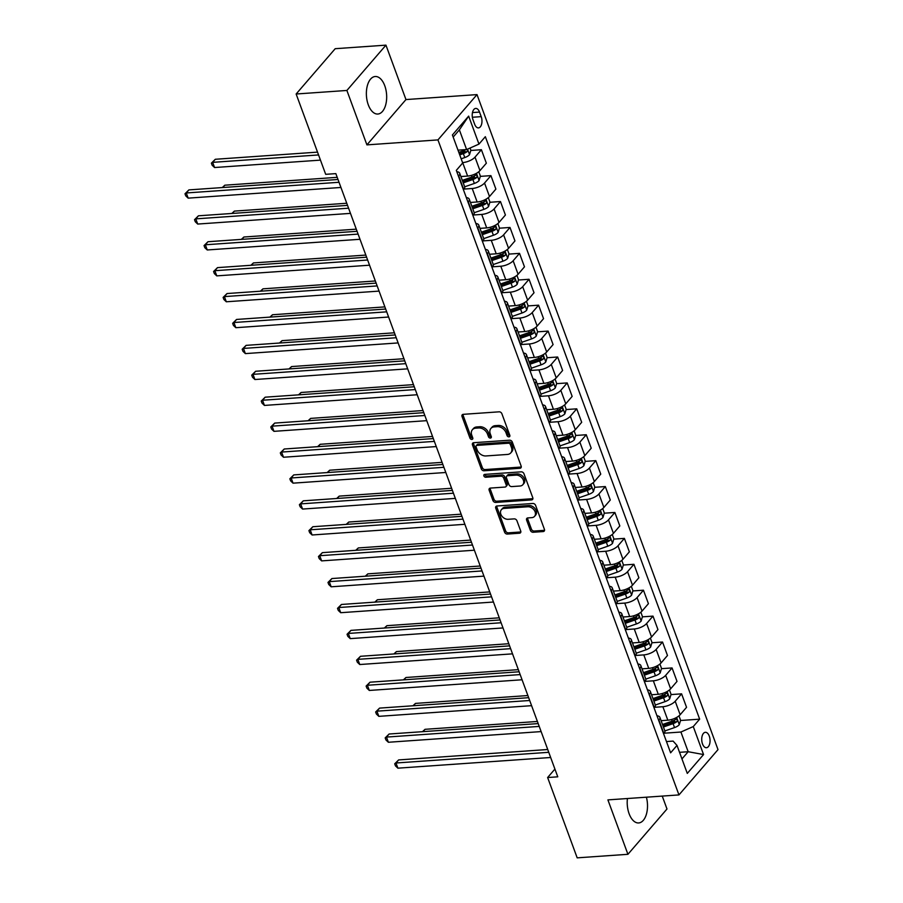 <?xml version="1.0" encoding="UTF-8"?>
<svg xmlns="http://www.w3.org/2000/svg" width="903" height="903" viewBox="0 0 903 903"><rect width="100%" height="100%" fill="white"/><g stroke="black" fill="none" stroke-linecap="round" stroke-linejoin="round"><path stroke-width="1.35" d="M508.953 436.86A1.659 1.23 -139.2 0 0 509.823 435.336L501.876 413.721A2.37 1.761 -139.2 0 0 499.133 411.824L463.273 414.33A2.37 1.761 -139.2 0 0 462.223 414.816A2.37 1.761 -139.2 0 0 462.031 416.509L469.978 438.124A1.659 1.23 -139.2 0 0 472.766 437.921L471.738 435.133A7.574 5.621 -139.2 0 1 472.382 429.738A7.574 5.621 -139.2 0 1 475.723 428.169L478.703 427.966A7.574 5.621 -139.2 0 1 487.485 434.027L488.512 436.826A1.659 1.23 -139.2 0 0 491.3 436.634L490.273 433.835A7.574 5.621 -139.2 0 1 490.905 428.44A7.574 5.621 -139.2 0 1 494.246 426.882L497.237 426.667A7.574 5.621 -139.2 0 1 506.007 432.729L507.034 435.528A1.659 1.23 -139.2 0 0 508.953 436.86M627.427 798.523A18.816 10.102 86 0 0 629.12 813.738A18.816 10.102 86 0 0 638.669 822.949A18.816 10.102 86 0 0 646.401 797.202M384.757 85.717A18.816 10.102 86 0 0 375.208 76.507A18.816 10.102 86 0 0 368.289 104.827A18.816 10.102 86 0 0 377.838 114.038A18.816 10.102 86 0 0 384.757 85.717M709.273 736.092A7.721 4.143 86 0 0 705.356 732.31A7.721 4.143 86 0 0 702.511 743.937A7.721 4.143 86 0 0 706.428 747.718A7.721 4.143 86 0 0 709.273 736.092M530.388 530.366A2.37 1.761 -139.2 0 0 533.131 532.262L543.188 531.562A2.37 1.761 -139.2 0 0 544.227 531.077A2.37 1.761 -139.2 0 0 544.43 529.384L535.603 505.375A2.37 1.761 -139.2 0 0 532.86 503.479L496.989 505.985A2.37 1.761 -139.2 0 0 495.95 506.481A2.37 1.761 -139.2 0 0 495.747 508.163L504.585 532.172A2.37 1.761 -139.2 0 0 507.328 534.068L519.473 533.221A2.37 1.761 -139.2 0 0 520.523 532.725A2.37 1.761 -139.2 0 0 520.726 531.043L516.945 520.771A2.37 1.761 -139.2 0 0 514.202 518.875L508.175 519.293A6.332 4.696 -139.2 0 1 501.741 515.929A6.332 4.696 -139.2 0 1 501.379 509.721A6.332 4.696 -139.2 0 1 504.167 508.412L527.781 506.764A6.332 4.696 -139.2 0 1 534.204 510.127A6.332 4.696 -139.2 0 1 534.576 516.335A6.332 4.696 -139.2 0 1 531.788 517.645L527.849 517.916A2.37 1.761 -139.2 0 0 526.799 518.412A2.37 1.761 -139.2 0 0 526.607 520.094L530.388 530.366L531.438 529.147A2.37 1.761 -139.2 0 0 534.181 531.043L544.238 530.332A2.37 1.761 -139.2 0 0 544.554 530.287M607.911 799.889L627.924 854.306L577.186 857.85L547.624 777.528L557.772 776.817L335.848 173.624L325.69 174.324L296.139 94.002L346.887 90.458L366.911 144.875L437.944 139.909L678.954 794.922L607.911 799.889M519.902 468.285A2.37 1.761 -139.2 0 0 520.952 467.799A2.37 1.761 -139.2 0 0 521.155 466.106L512.317 442.098A2.37 1.761 -139.2 0 0 509.574 440.201L473.714 442.707A2.37 1.761 -139.2 0 0 472.664 443.204A2.37 1.761 -139.2 0 0 472.472 444.886L481.299 468.894A2.37 1.761 -139.2 0 0 484.042 470.79L519.902 468.285L520.963 467.054A2.37 1.761 -139.2 0 0 521.279 467.009M523.954 473.736L532.793 497.745A2.37 1.761 -139.2 0 1 532.589 499.438A2.37 1.761 -139.2 0 1 531.551 499.923L495.679 502.429A2.37 1.761 -139.2 0 1 492.948 500.533L489.166 490.261A2.37 1.761 -139.2 0 1 489.358 488.579A2.37 1.761 -139.2 0 1 490.408 488.083L504.946 487.067A2.37 1.761 -139.2 0 0 505.996 486.582A2.37 1.761 -139.2 0 0 506.199 484.9L503.682 478.082A2.37 1.761 -139.2 0 0 500.951 476.186L485.803 477.247A1.659 1.23 -139.2 0 1 484.753 474.391L521.212 471.84A2.37 1.761 -139.2 0 1 523.954 473.736M472.98 119.681L474.662 124.242A7.472 4.018 86 0 0 478.455 127.899A7.472 4.018 86 0 0 481.209 116.645L479.527 112.085A7.472 4.018 86 0 0 475.734 108.416A7.472 4.018 86 0 0 472.98 119.681M437.944 139.909L477.01 94.601L718.009 749.614L678.954 794.922M468.657 116.115L478.962 144.096L466.614 149.559L459.367 129.874L468.657 116.115L452.403 134.976L462.697 162.958L456.308 170.362L670.613 752.831L677.002 745.426L673.107 741.092L666.47 741.555M680.512 720.492L699.656 719.16L485.34 136.692L478.962 144.096M699.656 719.16L693.267 726.565L703.561 754.547L687.296 773.408L677.002 745.426M366.911 144.875L405.966 99.567L385.953 45.15L346.887 90.458M385.953 45.15L335.205 48.694L296.139 94.002M627.924 854.306L666.99 808.998L662.249 796.096M405.966 99.567L477.01 94.601M554.927 769.063L547.624 777.528M459.367 129.874L453.171 137.064M466.614 149.559L457.99 150.169M679.541 752.323L688.165 751.725L680.918 732.028L664.213 733.202M670.985 694.588L681.596 693.843L686.551 707.32L680.162 714.725A9.651 3.872 159.8 0 1 667.825 720.188L661.098 720.662M681.596 693.843L675.207 701.247A9.651 3.872 159.8 0 1 662.858 706.722L654.675 707.286M661.447 668.671L672.058 667.938L677.013 681.404L670.636 688.82A9.651 3.872 159.8 0 1 658.287 694.283L651.571 694.746M672.058 667.938L665.669 675.342A9.651 3.872 159.8 0 1 653.332 680.806L645.148 681.381M651.91 642.767L662.531 642.022L667.486 655.499L661.098 662.904A9.651 3.872 159.8 0 1 648.749 668.367L642.033 668.841M662.531 642.022L656.142 649.426A9.651 3.872 159.8 0 1 643.794 654.901L635.61 655.465M642.383 616.851L652.993 616.117L657.948 629.583L651.56 636.999A9.651 3.872 159.8 0 1 639.222 642.462L632.506 642.925M652.993 616.117L646.604 623.521A9.651 3.872 159.8 0 1 634.267 628.985L626.084 629.56M632.845 590.946L643.455 590.201L648.422 603.678L642.033 611.083A9.651 3.872 159.8 0 1 629.684 616.546L622.968 617.02M643.455 590.201L637.078 597.605A9.651 3.872 159.8 0 1 624.729 603.08L616.546 603.644M623.318 565.03L633.929 564.296L638.884 577.762L632.495 585.178A9.651 3.872 159.8 0 1 620.158 590.641L613.43 591.104M633.929 564.296L627.54 571.701A9.651 3.872 159.8 0 1 615.203 577.164L607.008 577.739M613.78 539.125L624.391 538.38L629.357 551.857L622.968 559.262A9.651 3.872 159.8 0 1 610.62 564.725L603.904 565.199M624.391 538.38L618.002 545.784A9.651 3.872 159.8 0 1 605.665 551.259L597.481 551.823M604.254 513.209L614.864 512.464L619.819 525.941L613.43 533.357A9.651 3.872 159.8 0 1 601.093 538.82L594.366 539.283M614.864 512.464L608.475 519.88A9.651 3.872 159.8 0 1 596.127 525.343L587.943 525.918M594.716 487.304L605.326 486.559L610.281 500.036L603.893 507.441A9.651 3.872 159.8 0 1 591.555 512.904L584.839 513.378M605.326 486.559L598.937 493.964A9.651 3.872 159.8 0 1 586.6 499.438L578.417 500.002M585.178 461.388L595.799 460.643L600.755 474.12L594.366 481.536A9.651 3.872 159.8 0 1 582.017 486.999L575.301 487.462M595.799 460.643L589.411 468.059A9.651 3.872 159.8 0 1 577.062 473.522L568.879 474.098M575.651 435.483L586.261 434.738L591.217 448.215L584.828 455.62A9.651 3.872 159.8 0 1 572.491 461.083L565.763 461.557M586.261 434.738L579.873 442.143A9.651 3.872 159.8 0 1 567.535 447.617L559.341 448.181M566.113 409.567L576.724 408.822L581.69 422.299L575.301 429.704A9.651 3.872 159.8 0 1 562.953 435.178L556.237 435.641M576.724 408.822L570.346 416.238A9.651 3.872 159.8 0 1 557.998 421.701L549.814 422.277M556.587 383.662L567.197 382.917L572.152 396.394L565.763 403.799A9.651 3.872 159.8 0 1 553.426 409.262L546.699 409.736M567.197 382.917L560.808 390.322A9.651 3.872 159.8 0 1 548.46 395.796L540.276 396.361M547.049 357.746L557.659 357.001L562.614 370.478L556.237 377.883A9.651 3.872 159.8 0 1 543.888 383.357L537.172 383.82M557.659 357.001L551.27 364.417A9.651 3.872 159.8 0 1 538.933 369.88L530.75 370.456M537.511 331.841L548.132 331.096L553.087 344.574L546.699 351.978A9.651 3.872 159.8 0 1 534.35 357.441L527.634 357.915M548.132 331.096L541.744 338.501A9.651 3.872 159.8 0 1 529.395 343.975L521.212 344.54M527.984 305.925L538.594 305.18L543.55 318.657L537.161 326.062A9.651 3.872 159.8 0 1 524.824 331.536L518.108 331.999M538.594 305.18L532.206 312.596A9.651 3.872 159.8 0 1 519.868 318.059L511.685 318.635M518.446 280.02L529.056 279.275L534.023 292.753L527.634 300.157A9.651 3.872 159.8 0 1 515.286 305.62L508.57 306.094M529.056 279.275L522.679 286.68A9.651 3.872 159.8 0 1 510.33 292.154L502.147 292.719M508.92 254.104L519.53 253.359L524.485 266.837L518.096 274.241A9.651 3.872 159.8 0 1 505.759 279.716L499.032 280.178M519.53 253.359L513.141 260.775A9.651 3.872 159.8 0 1 500.804 266.238L492.609 266.814M499.382 228.199L509.992 227.454L514.958 240.932L508.57 248.336A9.651 3.872 159.8 0 1 496.221 253.799L489.505 254.274M509.992 227.454L503.603 234.859A9.651 3.872 159.8 0 1 491.266 240.322L483.082 240.898M489.855 202.283L500.465 201.538L505.42 215.016L499.032 222.42A9.651 3.872 159.8 0 1 486.694 227.895L479.967 228.357M500.465 201.538L494.076 208.954A9.651 3.872 159.8 0 1 481.728 214.417L473.544 214.993M480.317 176.378L490.927 175.633L495.882 189.111L489.494 196.515A9.651 3.872 159.8 0 1 477.156 201.979L470.44 202.453M490.927 175.633L484.539 183.038A9.651 3.872 159.8 0 1 472.201 188.501L464.018 189.077M470.779 150.462L481.401 149.717L486.356 163.195L479.967 170.599A9.651 3.872 159.8 0 1 467.619 176.074L460.902 176.536M481.401 149.717L475.012 157.133A9.651 3.872 159.8 0 1 462.663 162.596L462.573 162.608M681.968 758.915L688.165 751.725L703.561 754.547M462.697 151.027L464.864 150.88M472.224 176.943L474.402 176.785M481.762 202.848L483.929 202.701M491.288 228.764L493.467 228.606M500.826 254.669L503.005 254.522M510.353 280.585L512.532 280.427M519.891 306.489L522.069 306.343M529.429 332.406L531.596 332.248M538.956 358.31L541.134 358.164M548.493 384.226L550.672 384.068M558.02 410.131L560.199 409.985M567.558 436.047L569.737 435.889M577.096 461.952L579.263 461.805M586.623 487.868L588.801 487.71M596.161 513.773L598.328 513.626M605.687 539.689L607.866 539.531M615.225 565.594L617.404 565.447M624.752 591.51L626.93 591.352M634.29 617.415L636.468 617.268M643.828 643.331L645.995 643.173M653.354 669.236L655.533 669.089M662.892 695.152L665.071 694.994M672.419 721.057L674.597 720.91M456.794 171.672A9.651 3.872 159.8 0 1 459.683 173.229A9.651 3.872 159.8 0 1 458.747 175.983L458.487 176.288M459.683 173.229L464.639 186.695A9.651 3.872 159.8 0 1 463.702 189.461L463.442 189.765M466.332 197.588A9.651 3.872 159.8 0 1 469.221 199.134A9.651 3.872 159.8 0 1 468.285 201.9L468.025 202.204M469.221 199.134L474.177 212.611A9.651 3.872 159.8 0 1 473.24 215.377L472.98 215.67M475.858 223.492A9.651 3.872 159.8 0 1 478.748 225.05A9.651 3.872 159.8 0 1 477.811 227.816L477.552 228.109M478.748 225.05L483.703 238.516A9.651 3.872 159.8 0 1 482.778 241.282L482.518 241.586M485.396 249.409A9.651 3.872 159.8 0 1 488.286 250.955A9.651 3.872 159.8 0 1 487.349 253.72L487.089 254.025M488.286 250.955L493.241 264.432A9.651 3.872 159.8 0 1 492.304 267.198L492.045 267.491M494.923 275.313A9.651 3.872 159.8 0 1 497.813 276.871A9.651 3.872 159.8 0 1 496.887 279.637L496.627 279.93M497.813 276.871L502.779 290.337A9.651 3.872 159.8 0 1 501.842 293.103L501.583 293.407M504.461 301.23A9.651 3.872 159.8 0 1 507.351 302.776A9.651 3.872 159.8 0 1 506.414 305.541L506.154 305.846M507.351 302.776L512.306 316.253A9.651 3.872 159.8 0 1 511.369 319.019L511.109 319.312M513.988 327.134A9.651 3.872 159.8 0 1 516.877 328.692A9.651 3.872 159.8 0 1 515.952 331.457L515.692 331.751M516.877 328.692L521.844 342.158A9.651 3.872 159.8 0 1 520.907 344.923L520.647 345.228M523.526 353.05A9.651 3.872 159.8 0 1 526.415 354.597A9.651 3.872 159.8 0 1 525.478 357.362L525.219 357.667M526.415 354.597L531.37 368.074A9.651 3.872 159.8 0 1 530.433 370.84L530.185 371.133M533.063 378.955A9.651 3.872 159.8 0 1 535.953 380.513A9.651 3.872 159.8 0 1 535.016 383.278L534.757 383.572M535.953 380.513L540.908 393.979A9.651 3.872 159.8 0 1 539.971 396.744L539.712 397.049M542.59 404.871A9.651 3.872 159.8 0 1 545.48 406.418A9.651 3.872 159.8 0 1 544.543 409.183L544.295 409.488M545.48 406.418L550.435 419.895A9.651 3.872 159.8 0 1 549.509 422.66L549.25 422.954M552.128 430.787A9.651 3.872 159.8 0 1 555.018 432.334A9.651 3.872 159.8 0 1 554.081 435.099L553.821 435.393M555.018 432.334L559.973 445.8A9.651 3.872 159.8 0 1 559.036 448.565L558.776 448.87M561.655 456.692A9.651 3.872 159.8 0 1 564.544 458.239A9.651 3.872 159.8 0 1 563.619 461.004L563.359 461.309M564.544 458.239L569.511 471.716A9.651 3.872 159.8 0 1 568.574 474.481L568.314 474.775M571.193 482.608A9.651 3.872 159.8 0 1 574.082 484.155A9.651 3.872 159.8 0 1 573.145 486.92L572.886 487.214M574.082 484.155L579.037 497.621A9.651 3.872 159.8 0 1 578.101 500.386L577.841 500.691M580.731 508.513A9.651 3.872 159.8 0 1 583.62 510.06A9.651 3.872 159.8 0 1 582.683 512.825L582.424 513.13M583.62 510.06L588.575 523.537A9.651 3.872 159.8 0 1 587.639 526.302L587.379 526.596M590.257 534.429A9.651 3.872 159.8 0 1 593.147 535.976A9.651 3.872 159.8 0 1 592.21 538.741L591.95 539.035M593.147 535.976L598.102 549.442A9.651 3.872 159.8 0 1 597.176 552.207L596.917 552.512M599.795 560.334A9.651 3.872 159.8 0 1 602.685 561.88A9.651 3.872 159.8 0 1 601.748 564.646L601.488 564.951M602.685 561.88L607.64 575.358A9.651 3.872 159.8 0 1 606.703 578.123L606.444 578.417M609.322 586.25A9.651 3.872 159.8 0 1 612.211 587.797A9.651 3.872 159.8 0 1 611.286 590.562L611.026 590.855M612.211 587.797L617.178 601.263A9.651 3.872 159.8 0 1 616.241 604.028L615.981 604.333M618.86 612.155A9.651 3.872 159.8 0 1 621.749 613.701A9.651 3.872 159.8 0 1 620.812 616.467L620.553 616.772M621.749 613.701L626.705 627.179A9.651 3.872 159.8 0 1 625.768 629.944L625.508 630.238M628.386 638.071A9.651 3.872 159.8 0 1 631.276 639.617A9.651 3.872 159.8 0 1 630.35 642.383L630.091 642.676M631.276 639.617L636.243 653.083A9.651 3.872 159.8 0 1 635.306 655.849L635.046 656.154M637.924 663.976A9.651 3.872 159.8 0 1 640.814 665.522A9.651 3.872 159.8 0 1 639.877 668.288L639.617 668.592M640.814 665.522L645.769 679A9.651 3.872 159.8 0 1 644.832 681.765L644.584 682.058M647.462 689.892A9.651 3.872 159.8 0 1 650.352 691.438A9.651 3.872 159.8 0 1 649.415 694.204L649.155 694.497M650.352 691.438L655.307 704.916A9.651 3.872 159.8 0 1 654.37 707.67L654.111 707.975M656.989 715.797A9.651 3.872 159.8 0 1 659.879 717.343A9.651 3.872 159.8 0 1 658.942 720.109L658.693 720.413M659.879 717.343L664.834 730.82A9.651 3.872 159.8 0 1 663.908 733.586L663.649 733.879M680.918 732.028L693.267 726.565M509.902 435.641A1.659 1.23 -139.2 0 1 508.096 434.309L507.068 431.51A7.574 5.621 -139.2 0 0 498.298 425.448L497.237 426.667M490.905 428.44L491.966 427.221A7.574 5.621 -139.2 0 1 495.307 425.652L498.298 425.448M472.382 429.738L473.432 428.507A7.574 5.621 -139.2 0 1 476.773 426.95L479.764 426.735A7.574 5.621 -139.2 0 1 488.534 432.808L489.561 435.607A1.659 1.23 -139.2 0 0 491.379 436.928M462.957 414.375A2.37 1.761 -139.2 0 0 463.081 415.278L471.039 436.894A1.659 1.23 -139.2 0 0 472.845 438.226M473.398 442.763A2.37 1.761 -139.2 0 0 473.522 443.666L482.36 467.675A2.37 1.761 -139.2 0 0 485.103 469.571L520.963 467.054M510.353 444.536A1.659 1.23 -139.2 0 0 508.434 443.204L476.953 445.405A1.659 1.23 -139.2 0 0 476.084 446.929L477.168 449.875A7.574 5.621 -139.2 0 0 485.938 455.947L507.452 454.446A7.574 5.621 -139.2 0 0 510.793 452.877A7.574 5.621 -139.2 0 0 511.437 447.482L510.353 444.536L511.403 443.305A1.659 1.23 -139.2 0 0 509.484 441.985L508.434 443.204M476.22 445.755L477.281 444.524A1.659 1.23 -139.2 0 1 478.003 444.186L509.484 441.985M510.793 452.877L511.854 451.647A7.574 5.621 -139.2 0 0 512.486 446.263L511.437 447.482M511.403 443.305L512.486 446.263M490.092 488.139A2.37 1.761 -139.2 0 0 490.216 489.031L493.997 499.314A2.37 1.761 -139.2 0 0 496.74 501.21L532.601 498.693A2.37 1.761 -139.2 0 0 532.917 498.648M505.996 486.582L507.046 485.351A2.37 1.761 -139.2 0 0 507.249 483.669L504.743 476.852A2.37 1.761 -139.2 0 0 502 474.955L486.864 476.016L485.803 477.247M484.866 474.391A1.659 1.23 -139.2 0 0 486.864 476.016M520.038 486.017A6.332 4.696 -139.2 0 0 522.837 484.708A6.332 4.696 -139.2 0 0 522.465 478.5A6.332 4.696 -139.2 0 0 516.042 475.125L507.723 475.712A2.37 1.761 -139.2 0 0 506.673 476.197A2.37 1.761 -139.2 0 0 506.481 477.879L508.987 484.697A2.37 1.761 -139.2 0 0 511.73 486.593L520.038 486.017M522.837 484.708L523.887 483.477A6.332 4.696 -139.2 0 0 523.526 477.269A6.332 4.696 -139.2 0 0 517.092 473.906L516.042 475.125M506.673 476.197L507.734 474.978A2.37 1.761 -139.2 0 1 508.773 474.481L517.092 473.906M527.533 517.972A2.37 1.761 -139.2 0 0 527.657 518.875L531.438 529.147M534.576 516.335L535.637 515.116A6.332 4.696 -139.2 0 0 535.265 508.908A6.332 4.696 -139.2 0 0 528.831 505.533L527.781 506.764M501.379 509.721L502.429 508.491A6.332 4.696 -139.2 0 1 505.228 507.181L528.831 505.533M496.684 506.041A2.37 1.761 -139.2 0 0 496.808 506.944L505.635 530.953A2.37 1.761 -139.2 0 0 508.378 532.838L520.534 531.991A2.37 1.761 -139.2 0 0 520.85 531.946M470.068 148.036L470.858 150.203L469.515 154.729A6.389 2.562 159.8 0 1 464.797 157.551L461.173 158.804M317.529 152.133L215.298 159.278L212.656 162.348L214.564 167.529L320.463 160.124M465.519 149.638A6.389 2.562 159.8 0 1 462.438 151.117L458.803 152.381M459.717 154.864L463.352 153.612A6.389 2.562 -20.2 0 0 467.02 151.727C467.867 149.932 467.562 149.097 466.106 149.232M467.02 151.727L464.097 151.93A3.251 1.309 159.8 0 1 463.047 152.381L459.288 153.679M318.567 154.944L212.656 162.348L211.381 163.161L215.298 159.278M214.564 167.529L212.149 165.238L211.381 163.161M338.004 179.483L188.896 189.901L186.266 192.96L339.031 182.282M188.163 198.141L185.747 195.849L184.991 193.784L186.266 192.96L188.163 198.141L340.939 187.463M184.991 193.784L188.896 189.901M478.782 171.739L480.396 176.119L479.041 180.634A6.389 2.562 159.8 0 1 474.335 183.456L464.673 186.808M337.214 177.338L224.824 185.194L222.815 187.531M463.228 182.869L472.879 179.516A6.389 2.562 -20.2 0 0 476.558 177.631C477.394 175.837 477.089 175.013 475.644 175.148A6.389 2.562 159.8 0 1 471.964 177.033L462.313 180.386M476.558 177.631L473.635 177.835A3.251 1.309 159.8 0 1 472.585 178.286L462.799 181.684M222.273 187.564L224.824 185.194M488.32 197.644L489.923 202.024L488.579 206.55A6.389 2.562 159.8 0 1 483.861 209.372L474.21 212.724M346.741 203.254L234.362 211.11L232.353 213.435M472.766 208.785L482.416 205.432A6.389 2.562 -20.2 0 0 486.085 203.547C486.931 201.753 486.627 200.917 485.171 201.053A6.389 2.562 159.8 0 1 481.502 202.938L471.851 206.29M486.085 203.547L483.161 203.751A3.251 1.309 159.8 0 1 482.112 204.202L472.325 207.6M231.811 213.48L234.362 211.11M497.846 223.56L499.461 227.94L498.106 232.455A6.389 2.562 159.8 0 1 493.399 235.277L483.748 238.629M356.279 229.159L243.9 237.015L241.88 239.351M482.304 234.69L491.943 231.337A6.389 2.562 -20.2 0 0 495.623 229.452C496.458 227.658 496.153 226.834 494.709 226.969A6.389 2.562 159.8 0 1 491.029 228.854L481.378 232.206M495.623 229.452L492.699 229.655A3.251 1.309 159.8 0 1 491.65 230.107L481.863 233.505M241.349 239.385L243.9 237.015M347.531 205.387L198.434 215.806L195.793 218.865L348.569 208.198M197.701 224.057L195.285 221.766L194.517 219.689L195.793 218.865L197.701 224.057L350.466 213.379M194.517 219.689L198.434 215.806M357.069 231.303L207.972 241.722L205.331 244.781L358.096 234.103M207.238 249.962L204.812 247.67L204.055 245.605L205.331 244.781L207.238 249.962L360.004 239.284M204.055 245.605L207.972 241.722M366.595 257.208L217.499 267.627L214.858 270.697L367.634 260.019M216.765 275.878L214.35 273.586L213.582 271.51L214.858 270.697L216.765 275.878L369.541 265.2M213.582 271.51L217.499 267.627M507.384 249.465L508.999 253.845L507.644 258.371A6.389 2.562 159.8 0 1 502.926 261.193L493.275 264.545M365.817 255.075L253.427 262.931L251.418 265.256M491.83 260.606L501.481 257.253A6.389 2.562 -20.2 0 0 505.149 255.368C505.996 253.574 505.691 252.738 504.235 252.874A6.389 2.562 159.8 0 1 500.567 254.759L490.916 258.111M505.149 255.368L502.237 255.572A3.251 1.309 159.8 0 1 501.176 256.023L491.401 259.421M250.876 265.301L253.427 262.931M376.133 283.124L227.037 293.543L224.395 296.602L377.161 285.924M226.303 301.783L223.888 299.491L223.12 297.426L224.395 296.602L226.303 301.783L379.068 291.105M223.12 297.426L227.037 293.543M516.922 275.381L518.525 279.761L517.182 284.276A6.389 2.562 159.8 0 1 512.464 287.098L502.813 290.45M375.343 280.98L262.965 288.836L260.944 291.172M501.368 286.511L511.019 283.158A6.389 2.562 -20.2 0 0 514.687 281.273C515.523 279.478 515.218 278.655 513.773 278.79A6.389 2.562 159.8 0 1 510.105 280.675L500.454 284.027M514.687 281.273L511.764 281.476A3.251 1.309 159.8 0 1 510.714 281.928L500.928 285.325M260.414 291.206L262.965 288.836M385.66 309.029L236.563 319.448L233.922 322.518L386.698 311.84M235.83 327.699L233.414 325.407L232.658 323.33L233.922 322.518L235.83 327.699L388.606 317.021M232.658 323.33L236.563 319.448M526.449 301.286L528.063 305.666L526.709 310.192A6.389 2.562 159.8 0 1 522.002 313.014L512.34 316.366M384.881 306.896L272.492 314.752L270.482 317.077M510.895 312.427L520.546 309.074A6.389 2.562 -20.2 0 0 524.225 307.189C525.061 305.395 524.756 304.559 523.3 304.695A6.389 2.562 159.8 0 1 519.631 306.58L509.981 309.932M524.225 307.189L521.302 307.392A3.251 1.309 159.8 0 1 520.252 307.844L510.466 311.242M269.941 317.122L272.492 314.752M395.198 334.945L246.101 345.364L243.46 348.423L396.225 337.745M245.368 353.604L242.952 351.312L242.185 349.247L243.46 348.423L245.368 353.604L398.133 342.926M242.185 349.247L246.101 345.364M535.987 327.202L537.59 331.582L536.247 336.097A6.389 2.562 159.8 0 1 531.528 338.918L521.878 342.271M394.408 332.801L282.029 340.657L280.02 342.993M520.433 338.332L530.084 334.979A6.389 2.562 -20.2 0 0 533.752 333.094C534.599 331.299 534.294 330.475 532.838 330.611A6.389 2.562 159.8 0 1 529.169 332.496L519.518 335.848M533.752 333.094L530.829 333.297A3.251 1.309 159.8 0 1 529.779 333.749L519.993 337.146M279.478 343.027L282.029 340.657M404.736 360.85L255.628 371.268L252.998 374.339L405.763 363.661M254.906 379.52L252.479 377.228L251.723 375.151L252.998 374.339L254.906 379.52L407.671 368.842M251.723 375.151L255.628 371.268M545.514 353.118L547.128 357.486L545.773 362.013A6.389 2.562 159.8 0 1 541.066 364.835L531.404 368.187M403.946 358.717L291.556 366.573L289.547 368.898M529.959 364.248L539.61 360.895A6.389 2.562 -20.2 0 0 543.29 359.01C544.125 357.216 543.82 356.38 542.376 356.516A6.389 2.562 159.8 0 1 538.696 358.401L529.045 361.753M543.29 359.01L540.366 359.213A3.251 1.309 159.8 0 1 539.317 359.665L529.53 363.062M289.005 368.943L291.556 366.573M414.263 386.766L265.166 397.185L262.525 400.243L415.301 389.565M264.432 405.424L262.017 403.133L261.249 401.067L262.525 400.243L264.432 405.424L417.209 394.746M261.249 401.067L265.166 397.185M555.052 379.023L556.666 383.403L555.311 387.918A6.389 2.562 159.8 0 1 550.593 390.739L540.942 394.092M413.472 384.622L301.094 392.478L299.085 394.814M539.497 390.152L549.148 386.8A6.389 2.562 -20.2 0 0 552.817 384.915C553.663 383.12 553.358 382.296 551.902 382.432A6.389 2.562 159.8 0 1 548.234 384.317L538.583 387.669M552.817 384.915L549.893 385.118A3.251 1.309 159.8 0 1 548.843 385.57L539.057 388.967M298.543 394.848L301.094 392.478M423.8 412.671L274.704 423.089L272.063 426.16L424.828 415.482M273.97 431.341L271.543 429.049L270.787 426.972L272.063 426.16L273.97 431.341L426.735 420.663M270.787 426.972L274.704 423.089M564.589 404.939L566.192 409.307L564.849 413.834A6.389 2.562 159.8 0 1 560.131 416.655L550.48 420.008M423.01 410.538L310.632 418.394L308.612 420.719M549.035 416.069L558.686 412.716A6.389 2.562 -20.2 0 0 562.355 410.831C563.19 409.036 562.885 408.201 561.44 408.337A6.389 2.562 159.8 0 1 557.761 410.222L548.121 413.574M562.355 410.831L559.431 411.034A3.251 1.309 159.8 0 1 558.381 411.486L548.595 414.883M308.081 420.764L310.632 418.394M433.327 438.587L284.231 449.005L281.589 452.064L434.366 441.386M283.497 457.245L281.081 454.954L280.314 452.888L281.589 452.064L283.497 457.245L436.273 446.567M280.314 452.888L284.231 449.005M574.116 430.844L575.73 435.223L574.376 439.738A6.389 2.562 159.8 0 1 569.658 442.56L560.007 445.913M432.548 436.442L320.159 444.299L318.149 446.635M558.562 441.973L568.213 438.621A6.389 2.562 -20.2 0 0 571.881 436.736C572.728 434.941 572.423 434.117 570.967 434.253A6.389 2.562 159.8 0 1 567.298 436.138L557.648 439.49M571.881 436.736L568.969 436.939A3.251 1.309 159.8 0 1 567.919 437.391L558.133 440.788M317.608 446.669L320.159 444.299M442.865 464.492L293.768 474.91L291.127 477.98L443.892 467.302M293.035 483.161L290.619 480.87L289.852 478.793L291.127 477.98L293.035 483.161L445.8 472.483M289.852 478.793L293.768 474.91M583.654 456.76L585.257 461.128L583.914 465.655A6.389 2.562 159.8 0 1 579.195 468.476L569.545 471.829M442.075 462.359L329.697 470.215L327.687 472.54M568.1 467.889L577.751 464.537A6.389 2.562 -20.2 0 0 581.419 462.652C582.266 460.857 581.961 460.022 580.505 460.158A6.389 2.562 159.8 0 1 576.836 462.043L567.186 465.395M581.419 462.652L578.496 462.855A3.251 1.309 159.8 0 1 577.446 463.307L567.66 466.704M327.146 472.585L329.697 470.215M452.403 490.408L303.295 500.826L300.665 503.885L453.43 493.207M302.561 509.066L300.146 506.775L299.39 504.709L300.665 503.885L302.561 509.066L455.338 498.388M299.39 504.709L303.295 500.826M593.181 482.665L594.795 487.044L593.44 491.559A6.389 2.562 159.8 0 1 588.733 494.381L579.071 497.734M451.613 488.263L339.223 496.119L337.214 498.456M577.627 493.794L587.277 490.442A6.389 2.562 -20.2 0 0 590.957 488.557C591.792 486.762 591.488 485.938 590.043 486.074A6.389 2.562 159.8 0 1 586.363 487.959L576.712 491.311M590.957 488.557L588.034 488.76A3.251 1.309 159.8 0 1 586.984 489.212L577.198 492.609M336.672 498.49L339.223 496.119M461.93 516.313L312.833 526.731L310.192 529.801L462.968 519.123M312.099 534.982L309.684 532.691L308.916 530.614L310.192 529.801L312.099 534.982L464.864 524.304M308.916 530.614L312.833 526.731M602.719 508.581L604.321 512.949L602.978 517.475A6.389 2.562 159.8 0 1 598.26 520.297L588.609 523.65M461.14 514.179L348.761 522.036L346.752 524.361M587.164 519.71L596.815 516.358A6.389 2.562 -20.2 0 0 600.484 514.473C601.33 512.678 601.026 511.843 599.569 511.978A6.389 2.562 159.8 0 1 595.901 513.863L586.25 517.216M600.484 514.473L597.56 514.676A3.251 1.309 159.8 0 1 596.511 515.128L586.724 518.525M346.21 524.406L348.761 522.036M471.468 542.229L322.371 552.647L319.73 555.706L472.495 545.028M321.637 560.887L319.21 558.596L318.454 556.53L319.73 555.706L321.637 560.887L474.402 550.209M318.454 556.53L322.371 552.647M612.245 534.486L613.859 538.865L612.505 543.38A6.389 2.562 159.8 0 1 607.798 546.202L598.147 549.555M470.677 540.084L358.299 547.94L356.279 550.277M596.702 545.615L606.342 542.263A6.389 2.562 -20.2 0 0 610.022 540.378C610.857 538.583 610.552 537.759 609.107 537.895A6.389 2.562 159.8 0 1 605.428 539.78L595.777 543.132M610.022 540.378L607.098 540.581A3.251 1.309 159.8 0 1 606.048 541.032L596.262 544.43M355.748 550.311L358.299 547.94M480.994 568.134L331.898 578.552L329.256 581.622L482.033 570.944M331.164 586.803L328.748 584.512L327.981 582.435L329.256 581.622L331.164 586.803L483.94 576.125M327.981 582.435L331.898 578.552M621.783 560.402L623.397 564.77L622.043 569.296A6.389 2.562 159.8 0 1 617.325 572.118L607.674 575.471M480.215 566L367.826 573.856L365.817 576.182M606.229 571.531L615.88 568.179A6.389 2.562 -20.2 0 0 619.548 566.294C620.395 564.499 620.09 563.664 618.634 563.799A6.389 2.562 159.8 0 1 614.966 565.696L605.315 569.037M619.548 566.294L616.636 566.497A3.251 1.309 159.8 0 1 615.575 566.949L605.8 570.346M365.275 576.227L367.826 573.856M490.532 594.05L341.436 604.468L338.794 607.527L491.559 596.849M340.702 612.708L338.286 610.417L337.519 608.351L338.794 607.527L340.702 612.708L493.467 602.03M337.519 608.351L341.436 604.468M631.321 586.307L632.924 590.686L631.581 595.201A6.389 2.562 159.8 0 1 626.863 598.023L617.212 601.375M489.742 591.905L377.364 599.761L375.343 602.098M615.767 597.436L625.418 594.084A6.389 2.562 -20.2 0 0 629.086 592.199C629.922 590.404 629.617 589.58 628.172 589.715A6.389 2.562 159.8 0 1 624.504 591.6L614.853 594.953M629.086 592.199L626.163 592.402A3.251 1.309 159.8 0 1 625.113 592.853L615.327 596.251M374.813 602.132L377.364 599.761M500.059 619.955L350.962 630.373L348.321 633.443L501.097 622.765M350.229 638.624L347.813 636.333L347.057 634.256L348.321 633.443L350.229 638.624L503.005 627.946M347.057 634.256L350.962 630.373M640.848 612.223L642.462 616.591L641.107 621.117A6.389 2.562 159.8 0 1 636.401 623.939L626.738 627.292M499.28 617.821L386.89 625.677L384.881 628.003M625.294 623.352L634.944 620A6.389 2.562 -20.2 0 0 638.624 618.115C639.459 616.32 639.155 615.485 637.699 615.62A6.389 2.562 159.8 0 1 634.03 617.517L624.379 620.858M638.624 618.115L635.701 618.318A3.251 1.309 159.8 0 1 634.651 618.769L624.865 622.167M384.339 628.048L386.89 625.677M509.597 645.871L360.5 656.289L357.859 659.348L510.624 648.67M359.766 664.529L357.351 662.249L356.583 660.172L357.859 659.348L359.766 664.529L512.532 653.851M356.583 660.172L360.5 656.289M650.386 638.128L651.989 642.507L650.645 647.022A6.389 2.562 159.8 0 1 645.927 649.844L636.276 653.196M508.807 643.726L396.428 651.582L394.419 653.919M634.832 649.257L644.482 645.905A6.389 2.562 -20.2 0 0 648.151 644.02C648.997 642.225 648.693 641.401 647.237 641.536A6.389 2.562 159.8 0 1 643.568 643.421L633.917 646.774M648.151 644.02L645.227 644.223A3.251 1.309 159.8 0 1 644.178 644.674L634.391 648.072M393.877 653.953L396.428 651.582M519.135 671.776L370.027 682.194L367.397 685.264L520.162 674.586M369.304 690.445L366.878 688.154L366.121 686.077L367.397 685.264L369.304 690.445L522.069 679.767M366.121 686.077L370.027 682.194M659.912 664.044L661.527 668.412L660.172 672.938A6.389 2.562 159.8 0 1 655.465 675.76L645.803 679.112M518.345 669.642L405.955 677.498L403.946 679.824M644.358 675.173L654.009 671.821A6.389 2.562 -20.2 0 0 657.689 669.936C658.524 668.141 658.219 667.306 656.774 667.441A6.389 2.562 159.8 0 1 653.095 669.337L643.444 672.679M657.689 669.936L654.765 670.139A3.251 1.309 159.8 0 1 653.716 670.59L643.929 673.988M403.404 679.869L405.955 677.498M528.661 697.692L379.565 708.11L376.923 711.169L529.7 700.491M378.831 716.35L376.416 714.07L375.648 711.993L376.923 711.169L378.831 716.35L531.607 705.672M375.648 711.993L379.565 708.11M669.45 689.948L671.064 694.328L669.71 698.843A6.389 2.562 159.8 0 1 664.992 701.665L655.341 705.017M527.871 695.547L415.493 703.403L413.484 705.74M653.896 701.078L663.547 697.726A6.389 2.562 -20.2 0 0 667.215 695.841C668.062 694.046 667.757 693.222 666.301 693.357A6.389 2.562 159.8 0 1 662.633 695.242L652.982 698.595M667.215 695.841L664.292 696.044A3.251 1.309 159.8 0 1 663.242 696.495L653.456 699.893M412.942 705.774L415.493 703.403M538.199 723.596L389.103 734.015L386.461 737.085L539.226 726.407M388.369 742.266L385.942 739.975L385.186 737.898L386.461 737.085L388.369 742.266L541.134 731.588M385.186 737.898L389.103 734.015M678.988 715.865L680.591 720.233L679.248 724.759A6.389 2.562 159.8 0 1 674.53 727.581L664.879 730.933M537.409 721.463L425.031 729.319L423.01 731.644M663.434 726.994L673.085 723.642A6.389 2.562 -20.2 0 0 676.753 721.757C677.589 719.962 677.284 719.127 675.839 719.262A6.389 2.562 159.8 0 1 672.159 721.158L662.52 724.499M676.753 721.757L673.83 721.96A3.251 1.309 159.8 0 1 672.78 722.411L662.994 725.809M422.48 731.69L425.031 729.319M547.726 749.513L398.629 759.931L395.988 762.99L548.764 752.312M397.896 768.171L395.48 765.891L394.713 763.814L395.988 762.99L397.896 768.171L550.672 757.493M394.713 763.814L398.629 759.931M667.825 720.188L662.858 706.722M658.287 694.283L653.332 680.806M648.749 668.367L643.794 654.901M639.222 642.462L634.267 628.985M629.684 616.546L624.729 603.08M620.158 590.641L615.203 577.164M610.62 564.725L605.665 551.259M601.093 538.82L596.127 525.343M591.555 512.904L586.6 499.438M582.017 486.999L577.062 473.522M572.491 461.083L567.535 447.617M562.953 435.178L557.998 421.701M553.426 409.262L548.46 395.796M543.888 383.357L538.933 369.88M534.35 357.441L529.395 343.975M524.824 331.536L519.868 318.059M515.286 305.62L510.33 292.154M505.759 279.716L500.804 266.238M496.221 253.799L491.266 240.322M486.694 227.895L481.728 214.417M477.156 201.979L472.201 188.501M467.619 176.074L462.663 162.596M463.702 189.461L458.747 175.983M479.967 170.599L475.012 157.133M489.494 196.515L484.539 183.038M473.24 215.377L468.285 201.9M499.032 222.42L494.076 208.954M482.778 241.282L477.811 227.816M508.57 248.336L503.603 234.859M492.304 267.198L487.349 253.72M518.096 274.241L513.141 260.775M501.842 293.103L496.887 279.637M527.634 300.157L522.679 286.68M511.369 319.019L506.414 305.541M537.161 326.062L532.206 312.596M520.907 344.923L515.952 331.457M546.699 351.978L541.744 338.501M530.433 370.84L525.478 357.362M556.237 377.883L551.27 364.417M539.971 396.744L535.016 383.278M565.763 403.799L560.808 390.322M549.509 422.66L544.543 409.183M575.301 429.704L570.346 416.238M559.036 448.565L554.081 435.099M584.828 455.62L579.873 442.143M568.574 474.481L563.619 461.004M594.366 481.536L589.411 468.059M578.101 500.386L573.145 486.92M603.893 507.441L598.937 493.964M587.639 526.302L582.683 512.825M613.43 533.357L608.475 519.88M597.176 552.207L592.21 538.741M622.968 559.262L618.002 545.784M606.703 578.123L601.748 564.646M632.495 585.178L627.54 571.701M616.241 604.028L611.286 590.562M642.033 611.083L637.078 597.605M625.768 629.944L620.812 616.467M651.56 636.999L646.604 623.521M635.306 655.849L630.35 642.383M661.098 662.904L656.142 649.426M644.832 681.765L639.877 668.288M670.636 688.82L665.669 675.342M654.37 707.67L649.415 694.204M680.162 714.725L675.207 701.247M663.908 733.586L658.942 720.109M472.483 112.57L479.527 112.085M472.371 117.266L481.209 116.645M507.068 431.51L506.007 432.729M495.307 425.652L494.246 426.882M489.561 435.607L488.512 436.826M488.534 432.808L487.485 434.027M479.764 426.735L478.703 427.966M476.773 426.95L475.723 428.169M471.039 436.894L469.978 438.124M463.081 415.278L462.031 416.509M508.096 434.309L507.034 435.528M485.103 469.571L484.042 470.79M482.36 467.675L481.299 468.894M473.522 443.666L472.472 444.886M478.003 444.186L476.953 445.405M532.601 498.693L531.551 499.923M496.74 501.21L495.679 502.429M493.997 499.314L492.948 500.533M490.216 489.031L489.166 490.261M507.249 483.669L506.199 484.9M504.743 476.852L503.682 478.082M502 474.955L500.951 476.186M508.773 474.481L507.723 475.712M527.657 518.875L526.607 520.094M505.228 507.181L504.167 508.412M520.534 531.991L519.473 533.221M508.378 532.838L507.328 534.068M505.635 530.953L504.585 532.172M496.808 506.944L495.747 508.163M544.238 530.332L543.188 531.562M534.181 531.043L533.131 532.262M469.549 154.616L467.54 149.153M462.438 151.117L461.975 149.887M464.797 157.551L463.352 153.612M479.075 180.521L476.434 173.32M471.964 177.033L471.366 175.396M474.335 183.456L472.879 179.516M488.613 206.437L485.961 199.236M481.502 202.938L480.893 201.301M483.861 209.372L482.416 205.432M498.151 232.342L495.499 225.14M491.029 228.854L490.431 227.217M493.399 235.277L491.943 231.337M507.678 258.258L505.025 251.057M500.567 254.759L499.969 253.122M502.926 261.193L501.481 257.253M517.216 284.163L514.563 276.961M510.105 280.675L509.495 279.038M512.464 287.098L511.019 283.158M526.742 310.079L524.101 302.877M519.631 306.58L519.033 304.943M522.002 313.014L520.546 309.074M536.28 335.984L533.628 328.782M529.169 332.496L528.56 330.859M531.528 338.918L530.084 334.979M545.807 361.9L543.166 354.698M538.696 358.401L538.098 356.764M541.066 364.835L539.61 360.895M555.345 387.805L552.692 380.603M548.234 384.317L547.624 382.68M550.593 390.739L549.148 386.8M564.883 413.721L562.23 406.519M557.761 410.222L557.162 408.585M560.131 416.655L558.686 412.716M574.41 439.626L571.757 432.424M567.298 436.138L566.7 434.501M569.658 442.56L568.213 438.621M583.948 465.542L581.295 458.34M576.836 462.043L576.227 460.406M579.195 468.476L577.751 464.537M593.474 491.446L590.833 484.245M586.363 487.959L585.765 486.322M588.733 494.381L587.277 490.442M603.012 517.363L600.36 510.161M595.901 513.863L595.291 512.227M598.26 520.297L596.815 516.358M612.55 543.267L609.897 536.066M605.428 539.78L604.829 538.143M607.798 546.202L606.342 542.263M622.077 569.183L619.424 561.982M614.966 565.696L614.367 564.059M617.325 572.118L615.88 568.179M631.615 595.088L628.962 587.887M624.504 591.6L623.894 589.964M626.863 598.023L625.418 594.084M641.141 621.004L638.5 613.803M634.03 617.517L633.432 615.88M636.401 623.939L634.944 620M650.679 646.909L648.027 639.708M643.568 643.421L642.959 641.785M645.927 649.844L644.482 645.905M660.206 672.825L657.565 665.624M653.095 669.337L652.497 667.701M655.465 675.76L654.009 671.821M669.744 698.73L667.091 691.529M662.633 695.242L662.023 693.606M664.992 701.665L663.547 697.726M679.282 724.646L676.629 717.445M672.159 721.158L671.561 719.522M674.53 727.581L673.085 723.642"/></g></svg>
